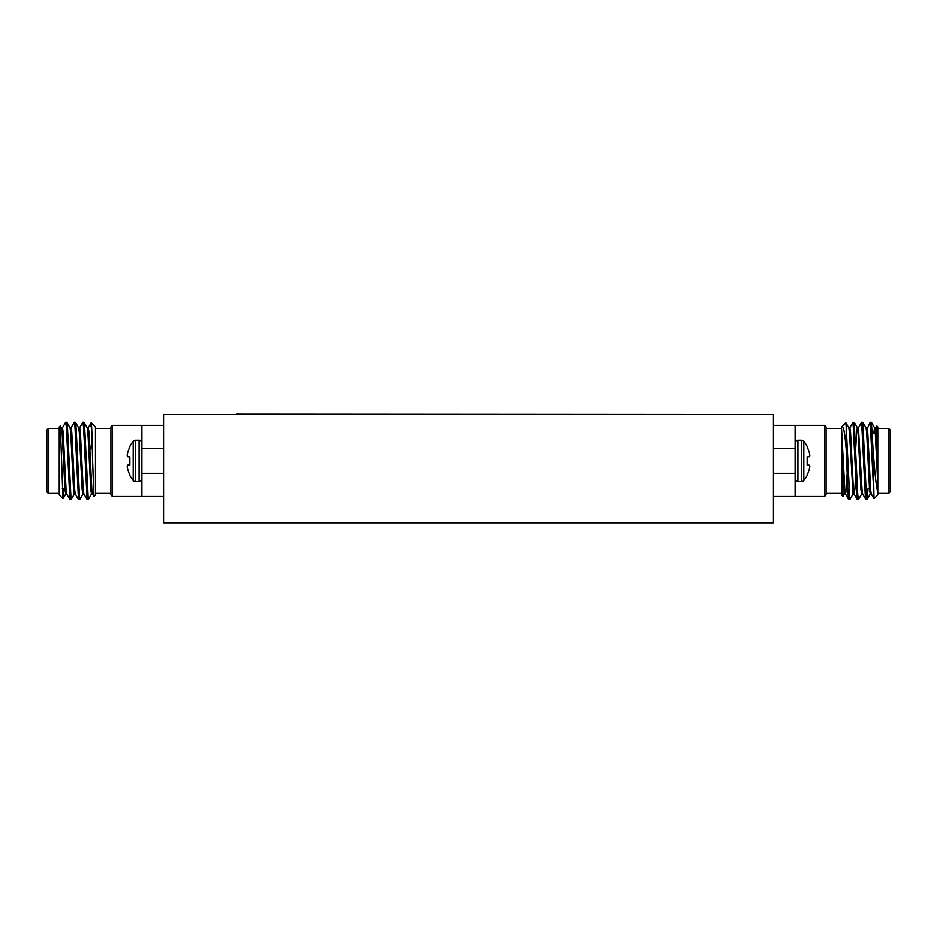<?xml version="1.0" encoding="UTF-8"?>
<svg xmlns="http://www.w3.org/2000/svg" width="937" height="937" viewBox="0 0 937 937"><rect width="100%" height="100%" fill="white"/><g stroke="black" fill="none" stroke-linecap="round" stroke-linejoin="round"><path stroke-width="1.41" d="M112.487 496.516L110.929 494.97L110.929 426.862L112.487 425.316L112.487 496.516L141.897 496.516L141.897 425.316L163.565 425.316M46.85 491.878L46.85 429.954L48.396 428.408L48.396 493.424L46.85 491.878M88.148 427.893L91.24 422.646L95.457 427.143L95.457 494.97L93.899 496.434L92.599 460.91C91.99 433.491 91.404 413.322 90.807 426.722M62.978 498.718L59.23 494.97L59.23 426.862L60.319 425.866L62.978 498.718L63.634 488.47M79.551 427.893L82.878 422.212L83.604 427.401L87.094 499.538L88.347 499.538L91.592 493.94M82.878 422.212L84.049 422.294L84.67 427.401L88.254 499.608M62.346 427.893L65.684 422.212L66.398 427.401L69.888 499.538L71.153 499.538L74.386 493.94M65.684 422.212L66.855 422.294L67.476 427.401L71.06 499.608M70.954 427.893L74.281 422.212L74.995 427.401L78.485 499.538L79.75 499.538L82.983 493.94M74.281 422.212L75.452 422.294L76.073 427.401L79.657 499.608M90.807 449.338L92.013 437.86M61.385 427.799L62.463 427.799L63.177 432.238L66.047 489.594L66.656 493.94L69.888 499.538M69.982 427.799L71.06 427.799L71.774 432.238L74.644 489.594L75.253 493.94L78.485 499.538M78.579 427.799L79.657 427.799L80.371 432.238L83.241 489.594L83.85 493.94L87.094 499.538M87.176 427.799L88.254 427.799L88.968 432.238L91.838 489.594L92.447 493.94L93.899 496.434M60.319 425.866L62.1 432.238L64.969 489.594L65.684 494.033L66.761 494.033M66.855 422.294L70.088 427.893L70.697 432.238L73.566 489.594L74.281 494.033L75.358 494.033M75.452 422.294L78.685 427.893L79.294 432.238L82.163 489.594L82.878 494.033L83.955 494.033M84.049 422.294L87.293 427.893L87.902 432.238L90.76 489.594L91.486 494.033L92.552 494.033M163.565 448.53L141.897 448.53M141.897 473.302L163.565 473.302M163.565 496.516L141.897 496.516M129.856 446.399L129.856 446.399A31.308 31.308 0 0 1 133.206 441.28A2.811 2.811 0 0 1 135.396 440.238L139.086 440.238A2.811 2.811 0 0 1 141.897 443.049M129.856 460.91L129.856 464.939L129.856 456.893L127.596 456.694L129.856 456.893L129.856 460.91M135.396 440.238L135.396 481.595A2.811 2.811 0 0 1 133.206 480.552L133.206 441.28M127.596 453.028A31.272 31.155 -90 0 1 129.856 446.961A31.272 31.155 -90 0 0 127.596 453.028L127.514 453.356A31.026 28.555 -167.1 0 0 127.221 455.312L127.221 455.78A31.026 11.83 -174.6 0 0 127.514 456.624A31.026 11.83 -174.6 0 1 127.221 455.78L127.221 455.312M127.514 456.624L129.856 456.893M127.596 465.139L129.856 464.939M127.221 466.052L127.221 466.052A31.026 11.83 -5.4 0 1 127.514 465.209M133.206 480.552A31.308 31.308 0 0 1 129.856 475.434L129.856 474.872A31.272 31.155 -90 0 1 127.596 468.805L127.514 468.477A31.026 28.555 -12.9 0 1 127.221 466.509M141.897 478.784A2.811 2.811 0 0 1 139.086 481.595L139.086 440.238M824.513 425.316L826.071 426.862L826.071 494.97L824.513 496.516L824.513 425.316L795.103 425.316L795.103 496.516L773.435 496.516M888.604 428.408L890.15 429.954L890.15 491.878L888.604 493.424L888.604 428.408L877.77 428.408M843.042 496.458L841.543 494.97L841.543 455.558L843.042 496.458L844.553 493.94M873.12 450.943L873.94 460.91C875.17 476.628 876.446 487.17 877.77 492.546L877.77 494.97L873.963 498.695L873.12 450.943L871.41 422.294L870.145 422.294L866.479 430.224M876.751 425.843L877.77 426.862L877.77 447.57L876.751 425.843L875.509 427.893M853.15 493.94L849.824 499.608L846.193 426.722L846.193 449.338C844.729 431.535 843.183 424.168 841.543 427.249L841.543 428.408L826.071 428.408M849.824 499.608L848.653 499.538L848.032 494.431L846.193 449.338M873.12 480.599L870.239 422.212M868.095 488.083L867.112 499.538L866.303 494.431L862.813 422.294L861.548 422.294L858.315 427.893M867.018 499.608L865.847 499.538L865.226 494.431L861.642 422.212M861.747 493.94L858.421 499.608L857.706 494.431L854.204 422.294L852.951 422.294L849.707 427.893M858.421 499.608L857.25 499.538L856.629 494.431L853.045 422.212M877.77 492.546L877.77 447.57M841.543 455.558L841.543 427.249M842.105 426.3L845.76 422.646L846.193 426.722M877.77 484.113L875.263 432.238L874.537 427.799L873.741 433.362M871.316 494.033L870.239 494.033L869.524 489.594L866.655 432.238L866.046 427.893L862.813 422.294M862.719 494.033L861.642 494.033L860.927 489.594L858.058 432.238L857.449 427.893L854.204 422.294M865.847 499.538L862.614 493.94L862.005 489.594L858.421 427.799L857.343 427.799L856.629 432.238L855.774 447.09M855.68 474.743L854.837 489.594L854.122 494.033L853.045 494.033L849.461 432.238L848.852 427.893L845.818 422.669M847.083 474.743L846.24 489.594L845.514 494.033L844.448 494.033L841.543 443.728M877.77 460.91L876.329 432.238L875.615 427.799L874.537 427.799M875.076 430.224L874.818 433.362M873.963 498.695L871.211 493.94L870.602 489.594L867.732 432.238L867.018 427.799L865.94 427.799M857.25 499.538L854.017 493.94L853.396 489.594L850.538 432.238L849.824 427.799L848.746 427.799M848.653 499.538L845.408 493.94L844.799 489.594L841.543 428.677M773.435 473.302L795.103 473.302M795.103 448.53L773.435 448.53M773.435 425.316L795.103 425.316M809.404 453.028A31.272 31.155 -90 0 0 807.144 446.961L807.144 446.961A31.272 31.155 -90 0 1 809.404 453.028L809.486 453.356A31.026 28.555 -12.9 0 1 809.779 455.312L809.779 455.312A31.026 28.555 -12.9 0 0 809.486 453.356M807.144 456.893L807.144 464.939L807.144 456.893L809.486 456.624A31.026 11.83 -5.4 0 0 809.779 455.78M803.794 441.28A2.811 2.811 0 0 0 801.603 440.238L801.603 481.595A2.811 2.811 0 0 0 803.794 480.552L803.794 441.28A31.308 31.308 0 0 1 807.144 446.399M809.779 466.509L809.779 466.509A31.026 28.555 -167.1 0 1 809.486 468.477L809.404 468.805A31.272 31.155 -90 0 1 807.144 474.872L807.144 475.434A31.308 31.308 0 0 1 803.794 480.552M801.603 481.595L797.914 481.595A2.811 2.811 0 0 1 795.103 478.784A2.811 2.811 0 0 0 797.914 481.595L797.914 440.238A2.811 2.811 0 0 0 795.103 443.049M809.779 466.052A31.026 11.83 -174.6 0 0 809.486 465.209L807.144 464.939M236.311 414.166L700.689 414.482M210.005 414.482L773.435 414.482L773.435 522.834L163.565 522.834L163.565 414.482L210.005 414.482M95.457 493.424L110.929 493.424M59.23 493.424L48.396 493.424M59.23 428.408L48.396 428.408M95.457 428.408L110.929 428.408M64.887 488.47L62.346 488.47M65.789 493.94L63.037 498.695M112.487 425.316L141.897 425.316M135.396 481.595L139.086 481.595M824.513 496.516L795.103 496.516M841.543 493.424L826.071 493.424M877.77 493.424L888.604 493.424M868.482 488.47L869.442 488.47M871.41 422.294L874.654 427.893M867.112 499.538L870.344 493.94M801.603 440.238L797.914 440.238"/></g></svg>
